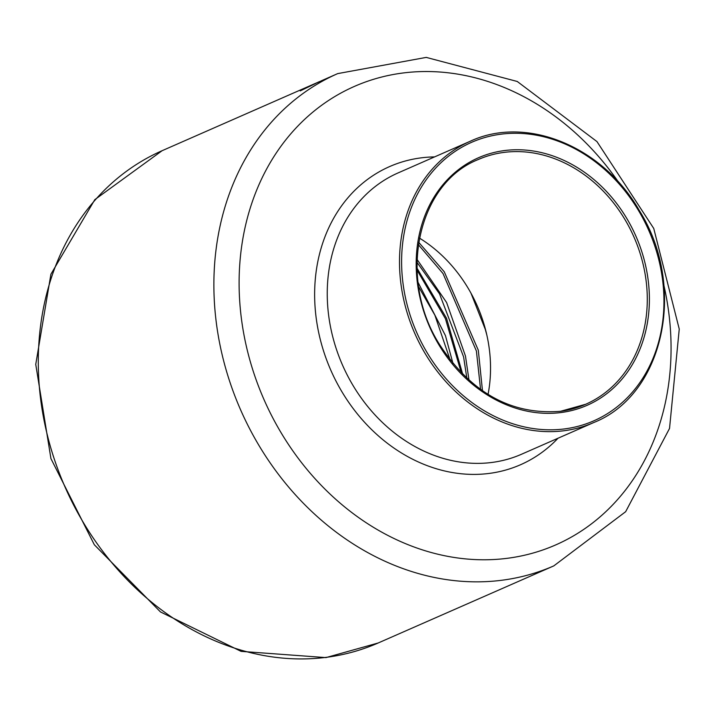 <?xml version="1.0" encoding="UTF-8"?>
<svg xmlns="http://www.w3.org/2000/svg" width="715" height="715" viewBox="0 0 715 715"><rect width="100%" height="100%" fill="white"/><g stroke="black" fill="none" stroke-linecap="round" stroke-linejoin="round"><path stroke-width="1.07" d="M453.024 363.658L445.445 335.594L418.052 282.38M469.013 380.255L465.474 356.061L446.607 302.525L417.024 259.375M416.952 262.271L439.511 293.847L463.597 356.91L466.868 378.306M418.659 286.822L434.863 315.163L450.218 360.163M482.482 390.801L478.308 350.216L444.265 271.789L418.659 242.287M476.413 351.083L480.578 389.469M470.953 293.123L485.244 329.24L486.799 334.888M316.531 82.94L319.632 81.546A268.804 224.072 66.3 0 0 316.531 82.94L316.539 82.976M321.142 80.884L322.76 80.187M323.305 80.008L313.858 84.164A268.804 224.072 -113.7 0 1 318.729 81.939L312.5 84.754A268.804 224.072 66.3 0 0 312.392 84.799L315.744 83.253M318.729 81.939A268.804 224.072 -113.7 0 1 319.185 81.742M308.639 86.533L315.637 83.458A268.804 224.072 66.3 0 0 313.831 84.352L300.255 90.885A268.804 224.072 -113.7 0 1 302.043 89.911L306.833 87.427A268.804 224.072 -113.7 0 1 308.639 86.533L308.666 86.622M418.311 244.584L443.005 273.514L476.404 351.011M416.988 268.116L446.526 318.238L462.739 374.347M417.051 270.1L445.436 318.711L461.345 372.935M488.05 394.43A133.634 111.397 66.3 0 0 486.978 335.684A133.634 111.397 66.3 0 0 419.41 238.068M221.051 349.948A268.804 224.072 66.3 0 0 503.002 580.097A268.804 224.072 66.3 0 0 553.812 565.878L625.652 511.708L669.535 428.437L679.25 329.07L653.751 228.46L596.962 141.588L517.249 81.474L426.229 57.397L337.703 73.609A268.804 224.072 66.3 0 0 221.051 349.948M553.812 565.878L378.217 642.973A268.804 224.072 -113.7 0 1 327.407 657.183A268.804 224.072 -113.7 0 1 45.456 427.034A268.804 224.072 -113.7 0 1 162.108 150.704L315.235 83.476M585.728 404.252L560.587 411.286C511.359 415.227 470.89 392.785 439.171 343.933C397.299 277.465 417.578 183.38 478.29 159.525A133.634 111.397 -113.7 0 1 643.715 266.874A133.634 111.397 -113.7 0 1 585.728 404.252A133.634 111.397 -113.7 0 1 560.462 411.322M561.57 412.466A135.171 112.675 66.3 0 0 645.779 266.355A135.171 112.675 66.3 0 0 503.995 150.624A135.171 112.675 66.3 0 0 419.785 296.734A135.171 112.675 66.3 0 0 561.57 412.466M405.664 298.629A152.072 126.761 -113.7 0 1 500.402 134.259A152.072 126.761 -113.7 0 1 659.9 264.461A152.072 126.761 -113.7 0 1 565.163 428.83A152.072 126.761 -113.7 0 1 405.664 298.629M564.716 430.653A153.609 128.039 66.3 0 0 593.754 422.538C664.092 394.743 687.24 286.572 639.255 210.416C602.674 146.325 526.294 114.999 470.255 141.239A153.609 128.039 66.3 0 0 403.6 299.147A153.609 128.039 66.3 0 0 564.716 430.653M593.754 422.538L521.494 454.257A153.609 128.039 -113.7 0 1 492.456 462.382A153.609 128.039 -113.7 0 1 331.34 330.866A153.609 128.039 -113.7 0 1 398.005 172.959L470.255 141.239M434.559 156.907A162.823 135.725 66.3 0 0 318.979 333.95A162.823 135.725 66.3 0 0 489.757 473.348A162.823 135.725 66.3 0 0 558.049 438.206M663.949 285.571A250.375 208.709 -113.7 0 1 508.401 558.156A250.375 208.709 -113.7 0 1 245.79 343.79A250.375 208.709 -113.7 0 1 355.212 86.059A250.375 208.709 -113.7 0 1 618.591 182.262M322.528 80.277L337.703 73.609M162.108 150.704L94.827 199.637L50.908 274.22L35.75 364.391L50.926 458.583L94.344 544.776L160.482 611.942L241.08 651.365L325.942 657.603L378.217 642.973"/></g></svg>
